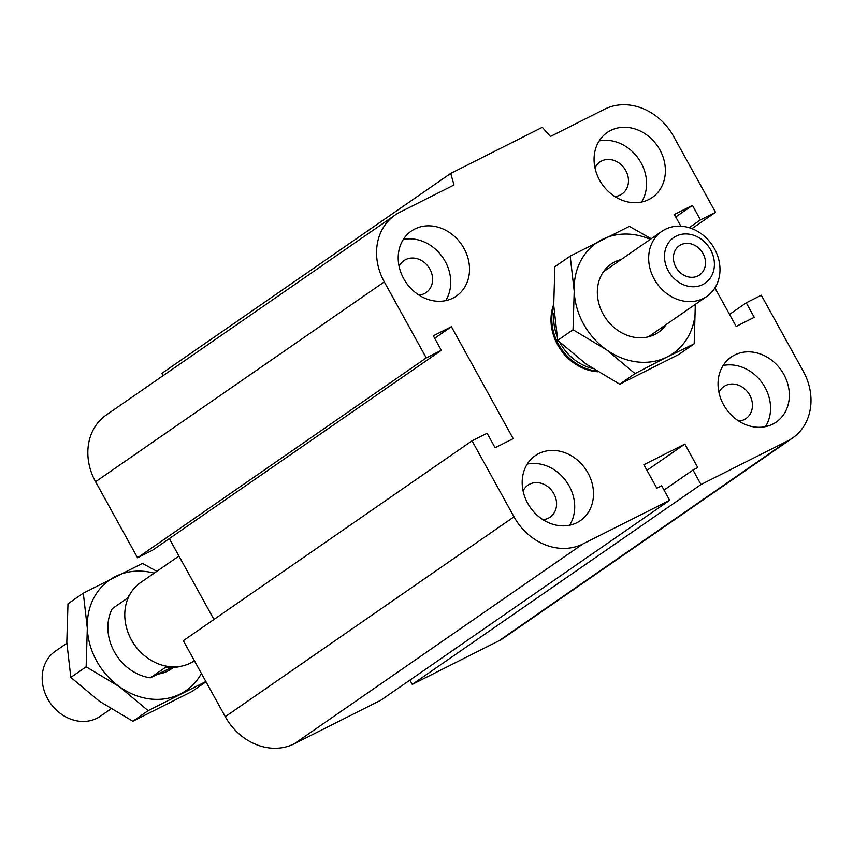 <?xml version="1.0" encoding="UTF-8"?>
<svg xmlns="http://www.w3.org/2000/svg" width="853" height="853" viewBox="0 0 853 853"><rect width="100%" height="100%" fill="white"/><g stroke="black" fill="none" stroke-linecap="round" stroke-linejoin="round"><path stroke-width="1.28" d="M597.74 371.769A47.448 40.368 -124.7 0 1 553.682 304.564M718.951 392.433A19.438 16.538 -124.7 0 1 723.834 386.59A19.438 16.538 -124.7 0 1 749.723 395.12A19.438 16.538 -124.7 0 1 745.97 418.567A19.438 16.538 -124.7 0 1 738.783 421.083M723.568 404.738A39.537 33.64 -124.7 0 1 731.192 357.055A39.537 33.64 -124.7 0 1 781.359 370.426A39.537 33.64 -124.7 0 1 776.198 422.086A39.537 33.64 -124.7 0 1 723.568 404.738M723.131 365.5A39.537 33.64 -124.7 0 1 762.561 383.434A39.537 33.64 -124.7 0 1 765.472 426.649M523.092 491.008A19.438 16.538 -124.7 0 1 527.986 485.165A19.438 16.538 -124.7 0 1 553.864 493.695A19.438 16.538 -124.7 0 1 550.11 517.131A19.438 16.538 -124.7 0 1 542.924 519.658M527.708 503.302A39.537 33.64 -124.7 0 1 535.332 455.63A39.537 33.64 -124.7 0 1 585.499 468.99A39.537 33.64 -124.7 0 1 580.349 520.65A39.537 33.64 -124.7 0 1 527.708 503.302M527.271 464.064A39.537 33.64 -124.7 0 1 566.712 481.998A39.537 33.64 -124.7 0 1 569.612 525.224M399.119 266.435A19.438 16.538 -124.7 0 1 404.013 260.581A19.438 16.538 -124.7 0 1 429.891 269.111A19.438 16.538 -124.7 0 1 426.137 292.558A19.438 16.538 -124.7 0 1 418.951 295.074M403.736 278.728A39.537 33.64 -124.7 0 1 411.359 231.046A39.537 33.64 -124.7 0 1 461.526 244.416A39.537 33.64 -124.7 0 1 456.376 296.076A39.537 33.64 -124.7 0 1 403.736 278.728M403.298 239.49A39.537 33.64 -124.7 0 1 442.739 257.425A39.537 33.64 -124.7 0 1 445.639 300.651M594.978 167.86A19.438 16.538 -124.7 0 1 599.862 162.017A19.438 16.538 -124.7 0 1 625.75 170.547A19.438 16.538 -124.7 0 1 621.997 193.994A19.438 16.538 -124.7 0 1 614.81 196.51M599.595 180.154A39.537 33.64 -124.7 0 1 607.219 132.482A39.537 33.64 -124.7 0 1 657.386 145.842A39.537 33.64 -124.7 0 1 652.225 197.501A39.537 33.64 -124.7 0 1 599.595 180.154M599.158 140.916A39.537 33.64 -124.7 0 1 638.588 158.85A39.537 33.64 -124.7 0 1 641.499 202.076M162.752 375.896L162.006 373.273L450.725 173.404L542.295 127.321L550.441 136.459L604.681 109.163A55.36 47.096 -124.7 0 1 673.561 136.309L715.528 212.322L700.462 219.903L692.455 205.392L674.371 214.487L680.843 226.205M664.018 490.07L692.988 470.014L697.807 467.583L684.842 444.093L643.866 464.714L656.831 488.204L661.651 485.784L669.658 500.295L582.887 543.969A55.36 47.096 -124.7 0 1 513.996 516.822L472.04 440.82L487.106 433.239L495.113 447.75L513.197 438.645L451.397 326.699L433.313 335.805L441.332 350.316L152.612 550.185L137.546 557.766L426.265 357.897L384.298 281.885A55.36 47.096 -124.7 0 1 394.982 215.137A55.36 47.096 -124.7 0 1 399.78 212.28L454.02 184.984L450.725 173.404M669.658 500.295L380.939 700.164L294.168 743.837A55.36 47.096 -124.7 0 1 225.277 716.691L183.32 640.678L472.04 440.82M729.518 314.394L746.236 302.815L761.302 295.234L803.259 371.247A55.36 47.096 -124.7 0 1 792.586 437.994L503.867 637.863A55.36 47.096 -124.7 0 1 499.058 640.72L412.276 684.394L700.995 484.525L692.988 470.014M412.276 684.394L409.92 680.108M792.586 437.994A55.36 47.096 -124.7 0 1 787.777 440.852L700.995 484.525M714.91 287.93L736.171 326.432L754.244 317.327L746.236 302.815M675.736 216.961L692.455 205.392M689.192 227.698L700.462 219.903M691.932 228.647L715.528 212.322M213.964 619.47L169.321 538.606M137.546 557.766L95.579 481.753A55.36 47.096 -124.7 0 1 106.262 415.006L394.982 215.137M646.958 470.323L684.842 444.093M434.678 338.278L451.397 326.699M441.332 350.316L426.265 357.897M668.357 270.955A27.68 23.553 -124.7 0 1 688.435 234.085A27.68 23.553 -124.7 0 1 711.562 275.977A27.68 23.553 -124.7 0 1 668.357 270.955M654.198 279.048A39.537 33.64 55.3 0 0 706.838 296.396A39.537 33.64 55.3 0 0 711.988 244.736A39.537 33.64 55.3 0 0 661.811 231.376A39.537 33.64 55.3 0 0 654.198 279.048M698.031 275.882A17.796 15.141 -124.7 0 1 676.429 268.087A17.796 15.141 -124.7 0 1 679.308 245.728A17.796 15.141 -124.7 0 1 701.891 251.71A17.796 15.141 -124.7 0 1 699.577 274.965A17.796 15.141 -124.7 0 1 698.031 275.882M559.813 342.341A46.265 39.366 55.3 0 0 560.24 343.13A46.265 39.366 55.3 0 0 592.568 368.453M554.13 313.03A46.265 39.366 55.3 0 0 556.945 335.965M596.556 371.023A47.448 40.368 -124.7 0 1 558.448 344.196A47.448 40.368 -124.7 0 1 553.746 306.195M110.965 708.896L100.355 716.232A39.537 33.64 -124.7 0 1 47.715 698.884A39.537 33.64 -124.7 0 1 55.338 651.212L66.854 643.247M171.4 667.558L150.373 677.815L165.749 667.174A46.265 39.366 55.3 0 0 181.049 666.246M130.541 593.293A46.265 39.366 55.3 0 0 127.598 598.07L112.223 608.711A46.265 39.366 -124.7 0 0 150.373 677.815M145.959 656.81A46.265 39.366 -124.7 0 1 145.778 656.682A46.265 39.366 -124.7 0 1 127.076 629.663A46.265 39.366 -124.7 0 1 127.012 629.45M194.399 660.755A47.448 40.368 -124.7 0 1 190.454 663.069A47.448 40.368 -124.7 0 1 146.13 656.949A47.448 40.368 -124.7 0 1 126.948 629.237A47.448 40.368 -124.7 0 1 140.564 582.599L178.938 556.028M158.626 673.987A41.029 34.909 55.3 0 0 173.18 667.504M154.19 573.163A67.216 57.194 55.3 0 0 115.464 576.5A67.216 57.194 55.3 0 0 87.315 628.192A67.216 57.194 55.3 0 0 119.74 686.932A67.216 57.194 55.3 0 0 180.314 693.969A67.216 57.194 55.3 0 0 201.425 673.486M205.872 681.547L148.145 710.656L119.74 686.932L86.142 666.801L87.315 628.192L83.295 593.176L142.451 563.417L156.877 571.307M83.295 593.176L67.984 603.785L66.811 642.384L70.831 677.399L99.236 701.123L132.833 721.254L191.978 691.484L205.999 681.782M148.145 710.656L132.833 721.254M86.142 666.801L70.831 677.399M650.306 239.352A67.216 57.194 55.3 0 0 602.357 239.448A67.216 57.194 55.3 0 0 574.208 291.14A67.216 57.194 55.3 0 0 606.632 349.879A67.216 57.194 55.3 0 0 667.206 356.917L635.037 373.603L606.632 349.879L573.045 329.748L574.208 291.14L570.188 256.124L554.876 266.722L553.714 305.331L557.723 340.347L586.128 364.071L619.726 384.202L678.871 354.432L694.182 343.834L667.206 356.917A67.216 57.194 55.3 0 0 695.355 305.225A67.216 57.194 55.3 0 0 695.323 304.372L694.182 343.834M570.188 256.124L629.343 226.365L651.212 238.723M619.726 384.202L635.037 373.603M666.15 324.566A41.52 35.325 -124.7 0 1 605.737 318.286A41.52 35.325 -124.7 0 1 621.133 259.536M557.723 340.347L573.045 329.748M95.579 481.753L384.298 281.885M225.277 716.691L513.996 516.822M294.168 743.837L582.887 543.969M499.058 640.72L787.777 440.852M603.423 271.798L661.821 231.376M648.429 336.828L706.838 296.396"/></g></svg>
